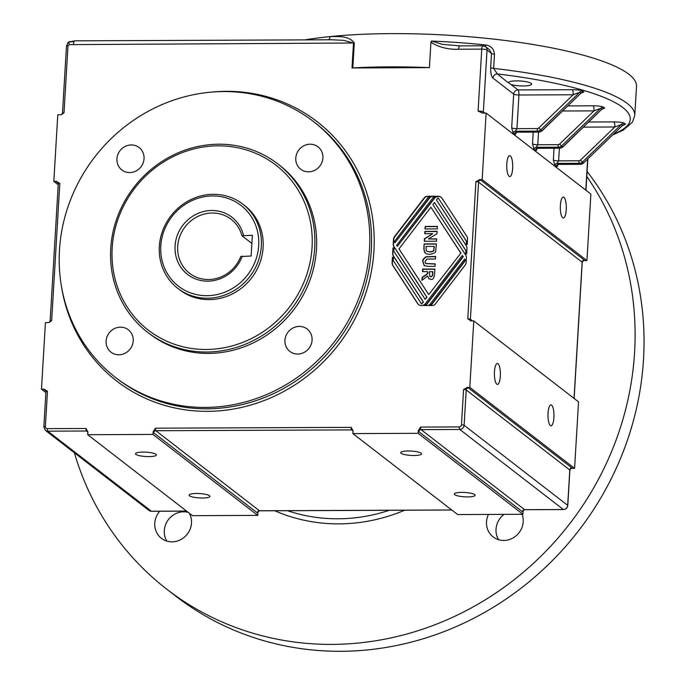 <?xml version="1.0" encoding="UTF-8"?>
<svg xmlns="http://www.w3.org/2000/svg" width="685" height="685" viewBox="0 0 685 685"><rect width="100%" height="100%" fill="white"/><g stroke="black" fill="none" stroke-linecap="round" stroke-linejoin="round"><path stroke-width="1.03" d="M352.878 433.596L418.15 433.322L522.92 514.298L457.649 514.563L352.878 433.596L353.032 430.959L351.679 429.906A2.132 0.608 -90.2 0 1 351.208 427.371L353.032 430.959M522.92 514.298L523.075 511.661A4.256 1.216 -90.2 0 1 522.449 511.755A2.132 1.995 127.7 0 1 524.607 509.674A2.132 0.608 89.8 0 0 524.753 509.717A2.132 0.608 89.8 0 0 524.873 509.666M522.449 511.755L418.869 431.704A2.132 1.995 127.7 0 1 421.035 429.615L524.607 509.674L563.361 509.512A2.132 0.608 89.8 0 0 563.498 509.563L524.744 509.717L523.443 510.342L523.075 511.661M418.869 431.704A4.256 1.216 -90.2 0 1 418.304 430.685L420.564 427.08L459.318 426.918A2.132 1.995 -52.3 0 0 461.476 424.837L463.574 389.508L467.23 387.41A4.256 0.89 3.4 0 1 468.377 387.873L571.949 467.923A4.256 0.89 3.4 0 1 572.001 468.386L570.768 468.66M572.001 468.386L574.587 468.377L469.816 387.402L467.23 387.41M469.816 387.402L473.772 320.905L578.542 401.872L574.587 468.377M473.772 320.905L471.186 320.914L467.778 318.85L475.921 181.696L479.577 179.607A4.256 0.89 3.4 0 1 480.724 180.061L584.296 260.112A4.256 0.89 3.4 0 1 584.348 260.574L583.106 260.848M584.348 260.574L586.934 260.565L482.163 179.598L479.577 179.607M482.163 179.598L486.119 113.094L590.881 194.069L586.934 260.565M87.714 434.701L152.986 434.427L257.748 515.403L192.485 515.668L87.714 434.701L87.868 432.064L86.516 431.011A2.132 0.608 -90.2 0 1 86.045 428.476L87.868 432.064M257.748 515.403L257.911 512.765A4.256 1.216 -90.2 0 1 257.277 512.86A2.132 1.995 127.7 0 1 259.444 510.77A2.132 0.608 89.8 0 0 259.581 510.822A2.132 0.608 89.8 0 0 259.709 510.77M451.766 510.025L259.572 510.822L258.271 511.455L257.911 512.765M62.566 113.248A2.132 0.445 3.4 0 1 62.489 113.102A2.132 0.445 3.4 0 1 64.013 112.777L61.539 114.618L57.771 114.883L53.824 181.379L58.225 184.779M58.242 183.203L56.453 181.825A4.256 0.89 3.4 0 1 56.41 181.362L53.824 181.379M56.41 181.362L59.818 183.426L51.666 320.58L49.192 322.429L45.424 322.686L41.477 389.183L45.878 392.591M45.895 391.015L44.114 389.637A4.256 0.89 3.4 0 1 44.063 389.174L41.477 389.183M44.063 389.174L47.47 391.238L45.373 426.567A2.132 1.995 -52.3 0 0 47.291 428.63L86.045 428.476M257.277 512.86L153.705 432.809A4.256 1.216 -90.2 0 1 153.14 431.79L152.986 434.427M153.14 431.79L155.392 428.185L351.208 427.371M418.304 430.685L418.15 433.322M471.186 320.914L470.561 320.837M481.863 113.051L486.119 113.094M482.523 113.111L478.079 111.056L481.76 49.123L458.667 49.226C448.392 49.705 439.145 47.393 430.925 42.273L429.409 67.627L352.013 67.952L353.494 43.009L343.442 40.321L331.78 39.773L74.699 40.843A4.256 1.216 -90.2 0 0 74.049 41.511L68.56 42.127L69.425 44.619L67.986 45.904L64.013 112.777M305.073 39.884A191.56 39.893 3.4 0 1 329.99 36.588A191.56 39.893 3.4 0 1 329.999 36.588C337.739 36.613 348.853 35.44 354.308 42.992A4.256 0.89 -176.6 0 1 353.494 43.009L69.425 44.619M432.44 196.252L436.062 196.244A3.827 3.588 -52.3 0 0 432.997 197.802L396.624 245.281L397.317 246.343L434.11 198.316A5.112 4.778 127.7 0 1 442.048 198.282L466.776 236.248A5.112 4.778 127.7 0 1 467.53 239.159L467.204 244.545L466.228 244.545L466.425 241.283L438.1 197.811L436.465 199.952L466.22 245.615A5.112 4.778 127.7 0 1 466.973 248.535L466.648 253.912L465.672 253.912L465.868 250.65L434.504 202.512L432.869 204.644L465.663 254.983A5.112 4.778 127.7 0 1 466.416 257.902L466.151 262.312A5.112 4.778 127.7 0 1 465.055 265.241L435.403 303.943A3.827 3.588 127.7 0 1 432.329 305.51L428.707 305.527A3.827 3.588 -52.3 0 0 431.773 303.96L465.363 260.112L464.678 259.05L430.266 303.969A3.827 3.588 127.7 0 1 427.2 305.527L423.578 305.544A3.827 3.588 -52.3 0 0 426.644 303.986L463.017 256.507L462.324 255.445L425.531 303.472A5.112 4.778 127.7 0 1 417.593 303.506L392.865 265.54A5.112 4.778 127.7 0 1 392.111 262.62L392.428 257.243L393.413 257.243L393.216 260.505L421.532 303.977L423.167 301.837L393.421 256.173A5.112 4.778 127.7 0 1 392.668 253.253L392.984 247.876L393.969 247.867L393.772 251.13L425.137 299.276L426.772 297.136L393.978 246.797A5.112 4.778 127.7 0 1 393.224 243.886L393.49 239.467A5.112 4.778 127.7 0 1 394.586 236.548L424.238 197.837A3.827 3.588 127.7 0 1 427.303 196.278L430.933 196.261A3.827 3.588 -52.3 0 0 427.86 197.828L394.269 241.677L394.962 242.738L429.375 197.819A3.827 3.588 127.7 0 1 432.44 196.252L432.68 196.441A3.827 3.588 -52.3 0 0 429.606 197.999L394.962 242.738M66.539 46.374A2.132 0.445 3.4 0 1 66.462 46.246L67.969 42.556L66.719 46.049A2.132 0.445 3.4 0 1 67.986 45.904M61.539 114.626L62.489 113.111L66.462 46.237A2.132 0.445 3.4 0 1 66.719 46.049M67.969 42.556L68.628 42.076M69.707 41.52L68.56 42.127L74.699 40.843M73.526 44.174A4.256 1.216 -90.2 0 1 74.049 41.511M434.915 196.432L432.68 196.441M429.778 196.449L427.543 196.458A3.827 3.588 -52.3 0 0 424.477 198.025L394.825 236.727A5.112 4.778 -52.3 0 0 393.721 239.656L393.464 244.066A5.112 4.778 -52.3 0 0 394.217 246.985L427.012 297.324L425.137 299.276M393.952 248.056L393.224 248.056L392.907 253.441A5.112 4.778 -52.3 0 0 393.661 256.353L423.407 302.025L421.532 303.977M393.395 257.423L392.668 257.432L392.351 262.809A5.112 4.778 -52.3 0 0 393.104 265.729L417.833 303.686A5.112 4.778 -52.3 0 0 418.732 304.697M462.324 255.445L463.257 256.687L426.883 304.166A3.827 3.588 127.7 0 1 424.965 305.544M464.678 259.05L465.603 260.3L432.012 304.149A3.827 3.588 127.7 0 1 430.094 305.519M434.504 202.512L466.1 250.838L465.92 253.912M438.1 197.811L466.656 241.471L466.476 244.545M441.14 197.271A5.112 4.778 -52.3 0 0 434.341 198.504L397.317 246.343M428.733 294.576L460.902 253.082L430.908 207.212L398.978 248.895L428.733 294.576L460.902 253.082M460.662 252.893L430.908 207.212M423.844 248.672L424.126 243.928L436.371 243.877L435.72 250.864C436.122 252.397 434.05 253.561 429.504 254.366L426.926 253.998L424.837 252.662L423.844 248.672L424.212 251.087L425.522 253.27M427.594 271.611L422.482 271.628L422.636 269.111L434.872 269.059L434.555 274.36C433.982 278.358 432.74 280.002 430.831 279.283L428.844 278.667L427.62 276.004L421.969 280.336L422.148 277.322L424.923 275.498C427.474 273.675 428.356 272.553 427.56 272.116L427.8 272.305C428.596 272.733 427.714 273.863 425.162 275.678L422.38 277.502L422.225 280.174M432.766 233.679L424.734 233.713L424.871 231.384L437.116 231.333L436.97 233.773L428.45 238.928L436.662 238.894L436.525 241.223L424.289 241.274L424.435 238.757L432.766 233.679L424.674 238.937L424.537 241.274M425.976 256.747L435.617 256.455L435.472 258.973L426.789 259.11L424.983 261.55L425.659 263.511L435.18 263.879L435.026 266.397L428.604 266.422L424.195 265.643L422.868 261.636C422.191 260.36 423.227 258.725 425.976 256.747L426.216 256.926C423.467 258.913 422.431 260.54 423.107 261.816L424.315 265.729M437.253 228.91L425.017 228.961L425.171 226.444L437.407 226.392L437.253 228.91M424.126 243.928L424.083 248.852M436.354 244.057L424.366 244.108M434.316 247.713L434.144 246.403L426.053 246.437L426.19 250.53L427.269 251.421L429.778 251.772C432.56 251.558 433.905 250.847 433.836 249.614L434.144 246.403M426.764 251.172L430.017 251.952C432.792 251.746 434.144 251.027 434.076 249.802M433.836 249.614L434.076 247.533M427.62 276.004L428.964 278.752M434.864 269.248L422.868 269.291L422.731 271.628M430.017 276.492L431.062 276.868L432.62 275.584L432.886 271.774L429.546 271.602L429.752 276.278L430.831 276.689L432.62 275.584M432.389 275.396L432.646 271.585M436.653 239.082L428.45 238.928M437.099 231.513L425.111 231.564L424.983 233.705M435.609 256.644L426.216 256.926M435.163 264.067L425.779 263.597M437.398 226.572L425.402 226.624L425.265 228.961M369.523 248.852A161.763 151.316 127.7 0 1 276.389 389.988A161.763 151.316 127.7 0 1 115.568 377.478A161.763 151.316 127.7 0 1 94.778 156.951A161.763 151.316 127.7 0 1 313.43 121.51A161.763 151.316 127.7 0 1 369.523 248.852M458.667 49.226A4.256 1.216 -90.2 0 1 459.84 45.886L482.934 45.792L485.554 46.683A4.256 3.982 127.7 0 1 487.026 50.031A4.256 0.89 -176.6 0 0 481.76 49.123A4.256 1.216 -90.2 0 1 482.934 45.792M459.849 45.886L442.39 44.345L431.447 41.049L430.916 42.273M431.447 41.049A191.56 39.893 3.4 0 1 485.639 44.945C490.982 45.767 493.928 48.875 494.467 54.261L493.628 68.397A4.256 0.89 3.4 0 1 490.665 67.618L491.505 53.49L489.458 49.697L485.554 46.683A4.256 3.982 127.7 0 0 483.199 45.886M586.797 176.413A297.975 278.744 127.7 0 1 634.593 352.287A297.975 278.744 127.7 0 1 463.034 612.27A297.975 278.744 127.7 0 1 166.798 589.22A297.975 278.744 127.7 0 1 74.391 452.794M159.725 511.241A19.154 17.921 -52.3 0 0 161.412 538.299A19.154 17.921 -52.3 0 0 184.796 536.8A19.154 17.921 -52.3 0 0 189.317 513.219M488.439 514.435A19.154 17.921 -52.3 0 0 493.149 536.92A19.154 17.921 -52.3 0 0 515.445 536.338A19.154 17.921 -52.3 0 0 522.158 514.298M354.308 42.992L352.826 67.926A4.256 0.89 3.4 0 1 352.013 67.952M516.439 131.443C516.062 134.063 515.385 134.988 514.401 134.217L513.211 133.301L511.678 127.761L513.673 94.093A4.256 3.982 127.7 0 1 517.997 89.923A4.256 1.216 -90.2 0 1 518.947 95.001A4.256 0.89 3.4 0 1 513.673 94.093L492.986 78.107A4.256 3.982 127.7 0 1 497.31 73.929L493.628 68.397A191.56 39.893 3.4 0 1 634.772 115.474L636.502 86.387A191.56 39.893 3.4 0 0 531.551 44.26A191.56 39.893 3.4 0 0 329.999 36.588A4.256 2.552 -95.8 0 1 328.346 39.841M352.826 67.926A191.56 39.893 3.4 0 1 429.409 67.627M485.639 44.945A4.256 0.839 -84.2 0 0 485.622 46.734M613.863 133.977A187.296 39.011 -176.6 0 0 497.31 73.929L508.227 82.757M510.967 84.486A11.705 2.44 3.4 0 0 523.845 85.95A11.705 2.44 3.4 0 0 531.603 84.118L531.603 84.118A11.705 2.44 3.4 0 0 520.746 81.035A11.705 2.44 3.4 0 0 508.33 82.448L517.997 89.923L572.232 89.701A4.256 1.216 -90.2 0 1 573.174 94.77L518.947 95.001L516.944 128.66L515.377 131.212L517.098 132.128M567.916 105.901L593.064 105.798A4.256 1.216 -90.2 0 1 594.006 110.876L562.625 111.004M600.676 110.319L601.738 109.292L600.548 108.376L594.006 110.876L559.594 144.064L561.546 145.991A4.256 3.982 127.7 0 1 558.592 147.224L536.209 147.309L537.913 148.234M538.53 132.094L537.776 144.766L536.209 147.309A2.132 1.995 127.7 0 0 534.052 149.398L532.51 143.867L533.204 132.111M537.271 147.54C536.894 150.161 536.218 151.094 535.242 150.323L534.052 149.398M579.835 94.213L580.906 93.194L579.715 92.269L573.174 94.77L538.761 127.967L541.904 130.809L580.906 93.194A4.256 3.982 -52.3 0 1 583.86 91.961L581.197 93.16M559.362 148.191L558.617 160.872L557.042 163.415L558.754 164.331M558.104 163.647C557.736 166.267 557.051 167.191 556.074 166.421L554.884 165.505L553.343 159.965L554.045 148.217M621.509 126.425L622.571 125.398L621.381 124.473L614.839 126.982L583.457 127.11M588.749 122.007L613.897 121.904A4.256 1.216 -90.2 0 1 614.839 126.982L580.435 160.17L583.569 163.013L622.571 125.398A4.256 3.982 -52.3 0 1 625.525 124.165L622.862 125.364M175.72 596.121A297.975 278.744 -52.3 0 0 471.965 619.171A297.975 278.744 -52.3 0 0 643.523 359.18A297.975 278.744 -52.3 0 0 587.088 171.498M166.857 541.099A19.154 17.921 127.7 0 1 166.943 521.833A19.154 17.921 127.7 0 1 183.76 511.806A19.154 17.921 127.7 0 1 188.169 512.337M498.586 539.72A19.154 17.921 127.7 0 1 504.032 514.375M241.951 235.76L252.371 235.246L251.138 256.027L240.718 256.533A34.053 31.852 127.7 0 1 189.505 273.221A34.053 31.852 127.7 0 1 185.13 226.795A34.053 31.852 127.7 0 1 231.162 219.328A34.053 31.852 127.7 0 1 241.951 235.76L251.892 243.432M243.5 235.289A36.185 33.848 -52.3 0 0 191.209 217.213A36.185 33.848 -52.3 0 0 187.801 274.591A36.185 33.848 -52.3 0 0 242.267 256.07M206.776 295.689A51.084 47.787 127.7 0 1 168.827 221.058A51.084 47.787 127.7 0 1 253.613 220.698A51.084 47.787 127.7 0 1 206.776 295.689M207.247 298.223A53.207 49.774 -52.3 0 0 257.86 262.167A53.207 49.774 -52.3 0 0 242.875 204.173A53.207 49.774 -52.3 0 0 170.95 215.835A53.207 49.774 -52.3 0 0 177.792 288.376A53.207 49.774 -52.3 0 0 207.247 298.223M242.875 204.173L244.656 205.551A53.207 49.774 127.7 0 1 259.649 263.554A53.207 49.774 127.7 0 1 209.036 299.61A53.207 49.774 127.7 0 1 179.581 289.755L177.792 288.376M312.069 247.242A104.291 97.561 -52.3 0 0 167.388 159.682A104.291 97.561 -52.3 0 0 156.908 336.044A104.291 97.561 -52.3 0 0 312.069 247.242M314.706 247.687A106.423 99.548 127.7 0 1 253.433 340.548A106.423 99.548 127.7 0 1 147.626 332.311A106.423 99.548 127.7 0 1 133.952 187.236A106.423 99.548 127.7 0 1 277.802 163.912A106.423 99.548 127.7 0 1 314.706 247.687M277.793 163.912L279.583 165.29A106.423 99.548 127.7 0 1 316.487 249.075A106.423 99.548 127.7 0 1 255.214 341.926A106.423 99.548 127.7 0 1 149.416 333.689L147.635 332.319M496.788 384.157A10.463 2.988 89.8 0 0 497.438 384.405A10.463 2.988 89.8 0 0 500.384 373.924A10.463 2.988 89.8 0 0 497.344 363.47A10.463 2.988 89.8 0 0 494.416 372.803A10.463 2.988 89.8 0 0 496.788 384.157M550.363 425.556A10.463 2.988 89.8 0 0 551.014 425.805A10.463 2.988 89.8 0 0 553.96 415.333A10.463 2.988 89.8 0 0 550.92 404.878A10.463 2.988 89.8 0 0 547.991 414.211A10.463 2.988 89.8 0 0 550.363 425.556M562.702 217.753A10.463 2.988 89.8 0 0 563.353 218.001A10.463 2.988 89.8 0 0 566.298 207.521A10.463 2.988 89.8 0 0 563.267 197.066A10.463 2.988 89.8 0 0 560.339 206.408A10.463 2.988 89.8 0 0 562.702 217.753M509.135 176.345A10.463 2.988 89.8 0 0 509.786 176.593A10.463 2.988 89.8 0 0 512.722 166.112A10.463 2.988 89.8 0 0 509.691 155.666A10.463 2.988 89.8 0 0 506.763 164.999A10.463 2.988 89.8 0 0 509.135 176.345M202.443 498.012A10.463 2.183 -176.6 0 0 209.97 496.368A10.463 2.183 -176.6 0 0 199.652 493.577A10.463 2.183 -176.6 0 0 189.077 495.127A10.463 2.183 -176.6 0 0 202.443 498.012M148.876 456.604A10.463 2.183 -176.6 0 0 156.394 454.968A10.463 2.183 -176.6 0 0 146.076 452.168A10.463 2.183 -176.6 0 0 135.502 453.727A10.463 2.183 -176.6 0 0 148.876 456.604M467.615 496.908A10.463 2.183 -176.6 0 0 475.133 495.272A10.463 2.183 -176.6 0 0 464.815 492.472A10.463 2.183 -176.6 0 0 454.241 494.031A10.463 2.183 -176.6 0 0 467.615 496.908M414.04 455.508A10.463 2.183 -176.6 0 0 421.558 453.864A10.463 2.183 -176.6 0 0 411.24 451.064A10.463 2.183 -176.6 0 0 400.665 452.622A10.463 2.183 -176.6 0 0 414.04 455.508M129.671 172.577A14.145 13.238 -52.3 0 0 143.131 162.987A14.145 13.238 -52.3 0 0 139.141 147.566A14.145 13.238 -52.3 0 0 120.021 150.674A14.145 13.238 -52.3 0 0 121.836 169.957A14.145 13.238 -52.3 0 0 129.671 172.577M118.847 354.787A14.145 13.238 -52.3 0 0 132.299 345.197A14.145 13.238 -52.3 0 0 128.318 329.776A14.145 13.238 -52.3 0 0 109.198 332.876A14.145 13.238 -52.3 0 0 111.013 352.167A14.145 13.238 -52.3 0 0 118.847 354.787M297.692 354.042A14.145 13.238 -52.3 0 0 311.144 344.452A14.145 13.238 -52.3 0 0 307.163 329.031A14.145 13.238 -52.3 0 0 288.042 332.131A14.145 13.238 -52.3 0 0 289.858 351.422A14.145 13.238 -52.3 0 0 297.692 354.042M308.515 171.832A14.145 13.238 -52.3 0 0 321.976 162.242A14.145 13.238 -52.3 0 0 317.986 146.83A14.145 13.238 -52.3 0 0 298.865 149.929A14.145 13.238 -52.3 0 0 300.689 169.212A14.145 13.238 -52.3 0 0 308.515 171.832M210.62 92.192A163.886 153.312 127.7 0 1 373.942 250.684A163.886 153.312 127.7 0 1 223.918 410.392A163.886 153.312 127.7 0 1 61.299 285.388M56.453 181.825A2.132 1.995 127.7 0 1 57.617 182.21L58.285 183.76A2.132 0.445 -176.6 0 0 58.371 183.897M59.818 183.426A2.132 0.445 -176.6 0 0 58.285 183.76L50.142 320.914A2.132 0.445 3.4 0 1 51.666 320.58M50.228 321.051A2.132 0.445 3.4 0 1 50.142 320.905L49.192 322.429M44.114 389.637A2.132 1.995 127.7 0 1 45.27 390.013M47.47 391.238A2.132 0.445 -176.6 0 0 45.946 391.563A2.132 0.445 -176.6 0 0 46.023 391.709M87.851 431.541A2.132 1.995 -52.3 0 0 86.516 431.011L47.762 431.173A2.132 0.608 -90.2 0 1 47.291 428.63M153.705 432.809A2.132 1.995 127.7 0 1 155.863 430.719L259.444 510.77L451.706 509.974M155.392 428.185A2.132 0.608 89.8 0 0 155.863 430.719L351.679 429.906A2.132 1.995 -52.3 0 1 352.869 430.308L353.117 430.574M420.564 427.08A2.132 0.608 89.8 0 0 421.035 429.615L459.789 429.461A4.256 3.982 127.7 0 0 464.113 425.282A2.132 0.445 -176.6 0 0 461.476 424.837M483.627 113.111A2.132 1.995 127.7 0 1 483.353 111.955L484.834 113.102M478.079 111.056A4.256 0.89 3.4 0 1 483.353 111.955L487.026 50.031L491.505 53.49A4.256 0.89 -176.6 0 0 494.467 54.261M468.377 387.873A2.132 1.995 -52.3 0 0 466.211 389.953A2.132 0.445 -176.6 0 0 463.574 389.508M571.949 467.923A2.132 1.995 -52.3 0 0 569.792 470.013L466.211 389.953L464.113 425.282L567.694 505.333L569.792 470.013A2.132 0.445 -176.6 0 1 569.877 470.15A2.132 0.445 -176.6 0 1 569.774 470.27M471.066 320.914A2.132 1.995 127.7 0 1 470.407 319.304L472.487 320.905M467.778 318.85A2.132 0.445 3.4 0 1 470.407 319.304L478.558 182.15A2.132 0.445 -176.6 0 0 475.921 181.696M480.724 180.061A2.132 1.995 -52.3 0 0 478.558 182.15L582.139 262.201A2.132 1.995 -52.3 0 1 584.296 260.112M582.122 262.458A2.132 0.445 -176.6 0 0 582.216 262.346A2.132 0.445 -176.6 0 0 582.139 262.201L574.047 398.405M115.585 377.486L117.366 378.865A161.763 151.316 -52.3 0 0 278.17 391.366A161.763 151.316 -52.3 0 0 371.304 250.231A161.763 151.316 -52.3 0 0 315.211 122.889M287.537 510.71A170.274 159.28 -52.3 0 0 389.371 510.282M585.795 190.139L587.627 159.288M404.672 510.222A174.529 163.261 127.7 0 1 274.736 510.762M567.668 505.599A2.132 0.445 -176.6 0 0 567.771 505.479C567.394 507.945 565.964 509.306 563.498 509.563A2.132 0.608 89.8 0 0 563.644 509.503M570.819 468.634L569.877 470.141L567.779 505.47A2.132 0.445 -176.6 0 0 567.694 505.333A4.256 3.982 -52.3 0 1 563.361 509.512L459.789 429.461A2.132 0.608 89.8 0 1 459.318 426.918M45.373 426.567A2.132 0.445 -176.6 0 0 43.84 426.892A2.132 0.445 -176.6 0 0 43.926 427.029M151.599 511.224A2.132 0.608 -90.2 0 1 151.479 511.275A2.132 0.608 -90.2 0 1 151.342 511.224L47.762 431.173A4.256 3.982 127.7 0 1 45.407 430.385L148.979 510.436A4.256 3.982 -52.3 0 0 151.342 511.224L186.534 511.078M492.986 78.107C491.385 76.677 490.614 73.184 490.665 67.618M538.761 127.967A2.132 1.995 -52.3 0 1 537.28 128.583L516.944 128.66A4.256 0.89 3.4 0 1 511.678 127.761M513.211 133.301A2.132 1.995 127.7 0 1 515.377 131.212L537.759 131.118A4.256 3.982 127.7 0 0 540.713 129.885L579.715 92.269A4.256 3.982 127.7 0 1 582.67 91.045L583.86 91.961M516.113 132.188L539.078 132.085A2.132 0.608 89.8 0 1 538.949 132.034L516.567 132.128A2.132 1.995 -52.3 0 0 514.401 134.217M593.064 105.798C598.416 105.858 601.901 106.312 603.502 107.143L604.692 108.067A4.256 3.982 -52.3 0 0 601.738 109.292L562.736 146.907A4.256 3.982 -52.3 0 1 559.782 148.14L558.592 147.224A2.132 0.608 89.8 0 1 558.121 144.681A2.132 1.995 -52.3 0 0 559.594 144.064M562.796 146.855L561.546 145.991L600.548 108.376A4.256 3.982 127.7 0 1 603.502 107.143M604.692 108.067L602.029 109.266M535.242 150.323A2.132 1.995 -52.3 0 1 537.4 148.234L559.782 148.14A2.132 0.608 89.8 0 0 559.919 148.191A2.132 0.608 89.8 0 0 560.056 148.131M558.121 144.681L537.776 144.766A4.256 0.89 3.4 0 1 532.51 143.867M541.963 130.749L541.904 130.809A4.256 3.982 -52.3 0 1 538.949 132.034L537.759 131.118A2.132 0.608 89.8 0 1 537.28 128.583M581.103 93.006L542.023 130.878L539.078 132.085A2.132 0.608 89.8 0 0 539.223 132.025M572.232 89.701C577.583 89.761 581.06 90.206 582.67 91.045M557.787 164.391L580.752 164.289A2.132 0.608 89.8 0 1 580.615 164.246L558.232 164.331A2.132 1.995 -52.3 0 0 556.074 166.421M554.884 165.505A2.132 1.995 127.7 0 1 557.042 163.415L579.424 163.321A4.256 3.982 127.7 0 0 582.378 162.097L621.381 124.473A4.256 3.982 127.7 0 1 624.335 123.249L625.525 124.165M580.435 160.17A2.132 1.995 -52.3 0 1 578.953 160.787L558.617 160.872A4.256 0.89 3.4 0 1 553.343 159.965M583.629 162.953L580.752 164.289A2.132 0.608 89.8 0 0 580.889 164.229M622.776 125.209L583.569 163.013A4.256 3.982 -52.3 0 1 580.615 164.246L579.424 163.321A2.132 0.608 89.8 0 1 578.953 160.787M613.897 121.904C619.249 121.964 622.733 122.409 624.335 123.249M45.287 390.03L45.938 391.572L43.84 426.901L45.407 430.385M583.166 260.822L582.224 262.338L574.133 398.473M313.422 121.51L315.203 122.889M585.975 190.276L587.824 159.1M148.979 510.436L151.471 511.275L186.603 511.13M537.605 148.285L559.91 148.191L562.865 146.975L601.944 109.103M537.597 148.277L536.946 148.285M612.989 134.825L623.256 130.133L632.478 122.127L634.772 115.474M166.815 589.237L175.745 596.138"/></g></svg>
